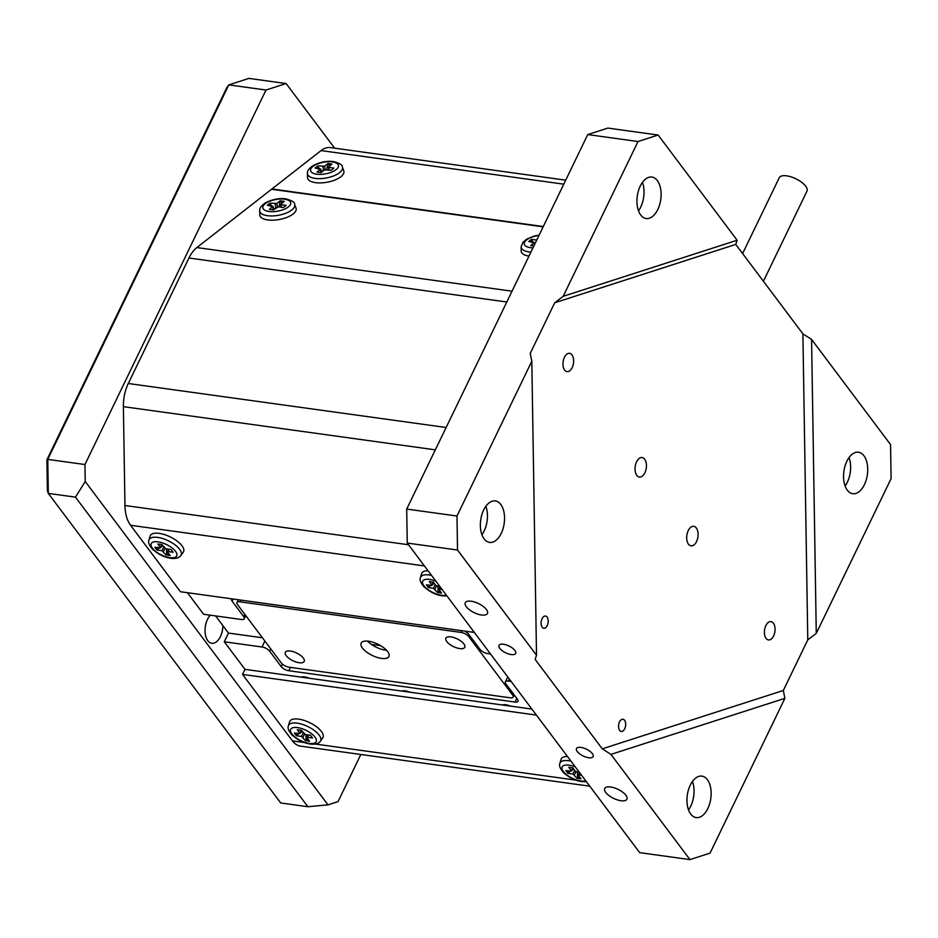 <?xml version="1.0" encoding="UTF-8"?>
<svg xmlns="http://www.w3.org/2000/svg" width="938" height="938" viewBox="0 0 938 938"><rect width="100%" height="100%" fill="white"/><g stroke="black" fill="none" stroke-linecap="round" stroke-linejoin="round"><path stroke-width="1.41" d="M624.708 728.791A6.156 3.494 97.9 0 0 622.961 719.247A6.156 3.494 97.9 0 0 619.537 721.908A6.156 3.494 97.9 0 0 621.273 731.452A6.156 3.494 97.9 0 0 624.708 728.791M547.229 625.599A6.156 3.494 97.9 0 0 545.494 616.055A6.156 3.494 97.9 0 0 542.07 618.717A6.156 3.494 97.9 0 0 543.806 628.261A6.156 3.494 97.9 0 0 547.229 625.599M644.875 472.799A9.849 5.581 97.9 0 0 642.096 457.533A9.849 5.581 97.9 0 0 636.609 461.789A9.849 5.581 97.9 0 0 639.388 477.055A9.849 5.581 97.9 0 0 644.875 472.799M696.524 541.589A9.849 5.581 97.9 0 0 693.745 526.324A9.849 5.581 97.9 0 0 688.258 530.58A9.849 5.581 97.9 0 0 691.036 545.846A9.849 5.581 97.9 0 0 696.524 541.589M588.689 757.74A9.239 3.775 -154.2 0 0 593.133 756.603A9.239 3.775 -154.2 0 0 589.92 751.279A9.239 3.775 -154.2 0 0 580.95 747.422A9.239 3.775 -154.2 0 0 576.507 748.559A9.239 3.775 -154.2 0 0 579.719 753.894A9.239 3.775 -154.2 0 0 588.689 757.74M511.222 654.548A9.239 3.775 -154.2 0 0 515.666 653.411A9.239 3.775 -154.2 0 0 512.441 648.088A9.239 3.775 -154.2 0 0 503.471 644.23A9.239 3.775 -154.2 0 0 499.028 645.379A9.239 3.775 -154.2 0 0 502.24 650.702A9.239 3.775 -154.2 0 0 511.222 654.548M620.979 800.735A12.323 5.03 -154.2 0 0 626.901 799.223A12.323 5.03 -154.2 0 0 622.609 792.118A12.323 5.03 -154.2 0 0 610.65 786.982A12.323 5.03 -154.2 0 0 604.717 788.506A12.323 5.03 -154.2 0 0 609.008 795.6A12.323 5.03 -154.2 0 0 620.979 800.735M481.522 615A12.323 5.03 -154.2 0 0 487.443 613.475A12.323 5.03 -154.2 0 0 483.152 606.37A12.323 5.03 -154.2 0 0 471.193 601.235A12.323 5.03 -154.2 0 0 465.271 602.759A12.323 5.03 -154.2 0 0 469.551 609.864A12.323 5.03 -154.2 0 0 481.522 615M773.604 635.941A9.239 5.229 97.9 0 0 770.989 621.624A9.239 5.229 97.9 0 0 765.854 625.611A9.239 5.229 97.9 0 0 768.457 639.927A9.239 5.229 97.9 0 0 773.604 635.941M572.168 367.637A9.239 5.229 97.9 0 0 569.565 353.333A9.239 5.229 97.9 0 0 564.418 357.319A9.239 5.229 97.9 0 0 567.033 371.624A9.239 5.229 97.9 0 0 572.168 367.637M485.872 506.262A20.941 11.866 -82.1 0 1 484.137 531.014A20.941 11.866 -82.1 0 1 481.933 534.73M483.668 509.991A20.941 11.866 -82.1 0 1 495.323 500.939A20.941 11.866 -82.1 0 1 501.232 533.382A20.941 11.866 -82.1 0 1 489.577 542.422A20.941 11.866 -82.1 0 1 483.668 509.991M642.448 182.371A20.941 11.866 -82.1 0 1 640.713 207.122A20.941 11.866 -82.1 0 1 638.508 210.839M640.244 186.099A20.941 11.866 -82.1 0 1 651.898 177.048A20.941 11.866 -82.1 0 1 657.808 209.479A20.941 11.866 -82.1 0 1 646.153 218.531A20.941 11.866 -82.1 0 1 640.244 186.099M849.054 457.545A20.941 11.866 -82.1 0 1 847.319 482.296A20.941 11.866 -82.1 0 1 845.115 486.013M846.85 461.273A20.941 11.866 -82.1 0 1 858.493 452.222A20.941 11.866 -82.1 0 1 864.402 484.665A20.941 11.866 -82.1 0 1 852.759 493.705A20.941 11.866 -82.1 0 1 846.85 461.273M692.479 781.448A20.941 11.866 -82.1 0 1 690.731 806.188A20.941 11.866 -82.1 0 1 688.527 809.904M690.274 785.165A20.941 11.866 -82.1 0 1 701.917 776.113A20.941 11.866 -82.1 0 1 707.827 808.556A20.941 11.866 -82.1 0 1 696.184 817.596A20.941 11.866 -82.1 0 1 690.274 785.165M802.893 333.846L811.569 339.415L890.561 444.612L891.1 478.615L816.271 633.408L807.782 639.868L802.893 333.846L735.744 244.419L554.71 302.775L530.24 353.392L531.811 361.236L456.982 516.029L457.521 550.031L407.244 543.067L406.705 509.064L587.751 134.568L607.859 128.084L658.136 135.037L737.127 240.245L735.744 244.419M811.569 339.415L816.271 633.408M407.244 543.067L639.669 852.642L689.946 859.607L610.955 754.398L602.278 748.841L783.324 690.474L807.782 639.868M689.946 859.607L710.054 853.123L784.883 698.329L610.955 754.398M602.278 748.841L535.129 659.402L536.513 655.24L457.521 550.031M536.513 655.24L531.811 361.236M783.324 690.474L784.883 698.329M554.71 302.775L563.187 296.314L638.016 141.532L587.751 134.568M406.705 509.064L456.982 516.029M658.136 135.037L638.016 141.532M563.187 296.314L737.127 240.245M409.929 692.197A9.849 4.022 -154.2 0 0 405.298 690.872A9.849 4.022 -154.2 0 0 401.792 691.072M510.471 706.115A9.849 4.022 -154.2 0 0 505.84 704.79A9.849 4.022 -154.2 0 0 502.334 704.989M309.388 678.28A9.849 4.022 -154.2 0 0 304.744 676.955A9.849 4.022 -154.2 0 0 301.25 677.154M509.322 679.018L508.314 681.094L511.175 681.492M508.314 681.094A6.156 2.521 -154.2 0 0 505.359 681.856A6.156 2.521 -154.2 0 0 505.875 683.837L517.495 699.314A6.156 2.521 25.8 0 1 518.011 701.296A6.156 2.521 25.8 0 1 515.044 702.058L516.815 698.411M290.452 667.375L288.822 670.74L515.044 702.058M288.822 670.74A6.156 2.521 25.8 0 1 281.212 666.613L282.408 664.127M270.707 648.826L269.593 651.124L281.212 666.613M269.593 651.124A6.156 2.521 -154.2 0 0 261.983 646.997L264.856 641.041M262.394 637.77L228.485 633.068L224.276 641.78L261.983 646.997M224.276 641.78L244.994 669.357L531.881 709.069M228.485 633.068L215.611 615.914M187.436 592.699L203.616 614.261L241.324 619.479A6.156 2.521 -154.2 0 0 244.279 618.717A6.156 2.521 -154.2 0 0 243.763 616.735L244.877 614.425M380.594 645.649L371.378 644.371M490.515 653.974L487.654 653.575A6.156 2.521 -154.2 0 1 480.045 649.436L468.425 633.959A6.156 2.521 25.8 0 0 464.638 631.075M233.222 599.03L232.143 601.258L243.763 616.735M232.143 601.258A6.156 2.521 25.8 0 1 231.627 599.265A6.156 2.521 25.8 0 1 231.967 598.866M222.845 625.552A15.395 8.723 -82.1 0 1 211.836 643.269A15.395 8.723 -82.1 0 1 207.826 640.666A15.395 8.723 -82.1 0 1 210.358 615.187M360.825 754.48L338.043 801.627L327.983 804.863L307.875 806.715L75.45 497.14L48.307 493.388L280.72 802.963L307.875 806.715M266.005 90.025L228.802 84.877L47.756 459.386L84.959 464.533L266.005 90.025L286.113 83.541L334.643 148.181M46.9 459.772L47.756 459.386L48.307 493.388L47.392 490.785L46.9 459.772L226.726 87.785L228.802 84.877L248.91 78.393L286.113 83.541M84.959 464.533L85.229 481.534L327.983 804.863M75.45 497.14L85.229 481.534M589.768 786.173L300.535 746.132A31.083 17.611 -82.1 0 1 292.445 740.891L242.543 674.422L536.407 715.096M244.994 669.357L242.543 674.422M424.422 565.942L130.558 525.268L180.459 591.737L474.323 632.411M506.801 302.001L188.96 258.009A31.083 17.611 -82.1 0 1 196.874 247.562L271.903 188.972L543.29 226.539M188.96 258.009L128.295 383.501L446.136 427.505M435.338 449.841L123.382 406.658L124.953 505.5L408.511 544.755M130.558 525.268A31.083 17.611 -82.1 0 1 124.953 505.5M123.382 406.658A31.083 17.611 -82.1 0 1 128.295 383.501M563.761 184.176L321.066 150.584L271.551 189.253L543.137 226.844M321.066 150.584A31.083 17.611 -82.1 0 1 330.446 147.594L565.708 180.166M148.919 540.206L150.139 535.985A18.479 7.551 25.8 0 1 159.167 533.37A18.479 7.551 25.8 0 1 177.446 541.32A18.479 7.551 25.8 0 1 183.367 552.048L180.811 555.624A17.787 7.27 25.8 0 0 175.558 545.259A17.787 7.27 25.8 0 0 157.69 537.392A17.787 7.27 25.8 0 0 148.919 540.206C148.028 542.293 149.154 545.213 152.308 548.965C158.018 554.206 164.209 557.313 170.88 558.298C175.617 558.884 178.924 557.993 180.811 555.624M169.145 549.246L168.019 551.556L173.049 552.248L170.986 549.492L165.956 548.8L161.852 544.532L157.83 543.981L160.41 547.417L161.817 544.532M168.019 551.556L167.539 552.095L170.118 555.542L166.096 554.979L161.993 550.712L163.751 547.065M162.004 544.732L160.515 547.815L154.899 547.264L156.963 550.02L161.993 550.712M159.378 547.886L156.963 550.02M157.455 549.011L156.294 547.464M169.215 554.335L166.589 553.971L166.096 554.979M166.589 553.971L166.507 548.871M162.849 545.857L160.914 546.983M446.945 595.947L442.349 595.876C435.678 594.891 429.498 591.784 423.788 586.543C420.634 582.791 419.497 579.872 420.388 577.785L421.608 573.564A18.479 7.551 25.8 0 1 428.021 570.738M440.039 586.742L435.912 585.547L433.321 582.111L429.299 581.56L431.89 584.995L433.286 582.111M440.414 587.235L439.5 589.134L442.103 589.486M439.5 589.134L439.007 589.674L441.587 593.121L437.565 592.558L433.462 588.29L435.232 584.644M433.473 582.31L431.996 585.394L426.368 584.843L428.432 587.598L433.462 588.29M430.847 585.464L428.432 587.598M428.924 586.59L427.763 585.042M440.684 591.913L438.058 591.55L437.565 592.558M438.058 591.55L437.976 586.449M434.317 583.436L432.395 584.562M586.402 781.682L581.806 781.612C575.135 780.639 568.944 777.532 563.234 772.291C560.08 768.539 558.954 765.619 559.845 763.532L561.065 759.311A18.479 7.551 25.8 0 1 567.467 756.485M579.485 772.478L575.357 771.294L572.778 767.859L568.756 767.296L571.336 770.743L572.731 767.847M579.86 772.982L578.945 774.87L581.548 775.234M578.945 774.87L578.465 775.421L581.044 778.857L577.022 778.306L572.919 774.038L574.677 770.391M572.93 768.058L571.441 771.13L565.825 770.59L567.889 773.346L572.919 774.038M570.292 771.212L567.889 773.346M568.381 772.326L567.22 770.79M580.141 777.661L577.515 777.297L577.022 778.306M577.515 777.297L577.433 772.197M573.775 769.183L571.84 770.309M528.997 256.097A18.479 7.68 169.6 0 1 521.188 251.091L521.141 246.706A17.787 7.387 169.6 0 0 528.833 251.865A17.787 7.387 169.6 0 0 530.943 252.064M534.484 244.736L534.132 242.848L530.732 245.51L533.91 245.944M534.132 242.848L528.786 241.476L531.518 239.342L536.747 240.058M530.158 241.664L531.717 240.445L531.518 239.342M531.717 240.445L533.335 242.11M294.555 204.109L296.068 208.236A18.479 7.68 169.6 0 1 287.52 217.135A18.479 7.68 169.6 0 1 267.764 219.938A18.479 7.68 169.6 0 1 259.779 214.908L259.72 210.522A17.787 7.387 169.6 0 0 267.412 215.681A17.787 7.387 169.6 0 0 286.758 212.856A17.787 7.387 169.6 0 0 294.555 204.109C294.942 202.291 291.999 200.544 285.738 198.856C279.02 197.988 272.208 199.348 265.302 202.936C261.256 205.762 259.404 208.283 259.72 210.522M281.142 207.192L280.626 204.378L284.249 201.353L280.228 200.802L276.816 203.464L277.449 206.899M280.626 204.378L281.635 207.263M273.31 209.878L272.724 206.653L269.312 209.315L273.333 209.878L278.434 206.817L283.452 207.521L286.184 205.387L281.154 204.695M272.724 206.653L267.365 205.293L270.097 203.159L276.816 203.464M268.737 205.481L270.296 204.261L270.097 203.159M270.296 204.261L271.914 205.914M273.075 207.11L274.717 208.799M278.961 206.899L280.228 200.802M280.427 201.905L283.077 202.268M342.3 166.823L343.812 170.951A18.479 7.68 169.6 0 1 335.265 179.862A18.479 7.68 169.6 0 1 315.508 182.652A18.479 7.68 169.6 0 1 307.512 177.622L307.465 173.237A17.787 7.387 169.6 0 0 315.156 178.396A17.787 7.387 169.6 0 0 334.503 175.57A17.787 7.387 169.6 0 0 342.3 166.823C342.687 165.018 339.744 163.259 333.471 161.582C326.752 160.715 319.94 162.063 313.034 165.651C309.001 168.477 307.136 171.009 307.465 173.237M328.886 169.919L328.37 167.093L331.982 164.068L327.96 163.517L324.548 166.178L325.181 169.614M328.37 167.093L329.367 169.977M321.054 172.592L320.456 169.379L317.044 172.041L321.066 172.592L324.478 169.93L331.196 170.235L333.928 168.101L328.898 167.41M320.456 169.379L315.109 168.008L317.841 165.874L324.548 166.178M316.481 168.195L318.041 166.976L317.841 165.874M318.041 166.976L319.647 168.641M320.819 169.837L322.449 171.513M326.694 169.614L327.96 163.517M328.159 164.619L330.821 164.982M288.365 725.953L289.584 721.732A18.479 7.551 25.8 0 1 298.612 719.106A18.479 7.551 25.8 0 1 316.892 727.067A18.479 7.551 25.8 0 1 322.813 737.796L320.268 741.372A17.787 7.27 25.8 0 0 315.004 730.995A17.787 7.27 25.8 0 0 297.147 723.139A17.787 7.27 25.8 0 0 288.365 725.953C287.474 728.04 288.611 730.96 291.765 734.712C297.475 739.953 303.666 743.06 310.326 744.033C315.062 744.62 318.381 743.74 320.268 741.372M308.59 734.982L307.476 737.291L312.506 737.995L310.443 735.24L305.413 734.548L301.309 730.28L297.287 729.717L299.867 733.164L301.262 730.268M307.476 737.291L306.984 737.843L309.575 741.278L305.554 740.727L301.45 736.459L303.209 732.813M301.461 730.479L299.972 733.551L294.356 733.012L296.42 735.767L301.45 736.459M298.823 733.633L296.42 735.767M296.9 734.747L295.74 733.211M308.661 740.082L306.034 739.719L305.554 740.727M306.034 739.719L305.952 734.618M302.306 731.605L300.371 732.73M763.403 281.259L806.973 191.141A15.395 6.285 -154.2 0 0 801.615 182.253A15.395 6.285 -154.2 0 0 786.654 175.84A15.395 6.285 -154.2 0 0 779.255 177.739L742.603 253.553M386.562 650.304A15.395 6.285 25.8 0 1 385.483 650.175A15.395 6.285 25.8 0 1 367.508 641.088M381.508 658.406A15.395 6.285 25.8 0 1 366.547 651.992A15.395 6.285 25.8 0 1 361.189 643.105A15.395 6.285 25.8 0 1 368.599 641.205A15.395 6.285 25.8 0 1 383.548 647.63A15.395 6.285 25.8 0 1 388.918 656.506A15.395 6.285 25.8 0 1 381.508 658.406M299.163 662.732A10.47 4.28 25.8 0 1 288.986 658.359A10.47 4.28 25.8 0 1 285.34 652.32A10.47 4.28 25.8 0 1 290.381 651.031A10.47 4.28 25.8 0 1 300.547 655.392A10.47 4.28 25.8 0 1 304.193 661.431A10.47 4.28 25.8 0 1 299.163 662.732M459.726 648.58A10.47 4.28 25.8 0 1 449.548 644.218A10.47 4.28 25.8 0 1 445.902 638.18A10.47 4.28 25.8 0 1 450.944 636.89A10.47 4.28 25.8 0 1 461.109 641.252A10.47 4.28 25.8 0 1 464.756 647.29A10.47 4.28 25.8 0 1 459.726 648.58M240.761 600.074L239.917 601.821A6.156 2.521 -154.2 0 0 236.951 602.583A6.156 2.521 -154.2 0 0 237.478 604.564L281.377 663.037A6.156 2.521 -154.2 0 0 288.986 667.176L510.178 697.79A6.156 2.521 -154.2 0 0 513.145 697.04A6.156 2.521 -154.2 0 0 512.629 695.046L513.285 693.698M469.375 635.225L468.73 636.574L512.629 695.046M468.73 636.574A6.156 2.521 -154.2 0 0 461.121 632.435L461.965 630.699M239.917 601.821L461.121 632.435M292.445 740.891L304.463 742.556M315.297 744.057L575.932 780.135M196.874 247.562L512.031 291.19M158.041 541.847A14.164 5.792 25.8 0 1 175.535 551.356A14.164 5.792 25.8 0 1 169.919 557.664A14.164 5.792 25.8 0 1 152.413 548.155A14.164 5.792 25.8 0 1 158.041 541.847M165.006 548.449L163.517 551.544M420.388 577.785A17.787 7.27 25.8 0 1 429.17 574.971A17.787 7.27 25.8 0 1 431.527 575.404M446.254 595.032A14.164 5.792 25.8 0 1 441.388 595.243A14.164 5.792 25.8 0 1 423.882 585.734A14.164 5.792 25.8 0 1 429.51 579.426A14.164 5.792 25.8 0 1 435.877 581.197M436.487 586.027L434.986 589.123M559.845 763.532A17.787 7.27 25.8 0 1 568.616 760.718A17.787 7.27 25.8 0 1 570.972 761.152M585.711 780.768A14.164 5.792 25.8 0 1 580.845 780.991A14.164 5.792 25.8 0 1 563.339 771.482A14.164 5.792 25.8 0 1 568.956 765.174A14.164 5.792 25.8 0 1 575.322 766.944M575.932 771.775L574.443 774.87M532.983 247.855A14.164 5.886 169.6 0 1 530.357 247.644A14.164 5.886 169.6 0 1 524.963 241.617A14.164 5.886 169.6 0 1 538.975 235.45M284.624 199.208A14.164 5.886 169.6 0 1 288.341 206.935A14.164 5.886 169.6 0 1 268.936 211.46A14.164 5.886 169.6 0 1 265.219 203.734A14.164 5.886 169.6 0 1 284.624 199.208M275.866 207.896L275.127 203.851M332.357 161.934A14.164 5.886 169.6 0 1 336.074 169.661A14.164 5.886 169.6 0 1 316.669 174.175A14.164 5.886 169.6 0 1 312.952 166.46A14.164 5.886 169.6 0 1 332.357 161.934M323.61 170.61L322.86 166.577M297.487 727.595A14.164 5.792 25.8 0 1 314.992 737.104A14.164 5.792 25.8 0 1 309.364 743.412A14.164 5.792 25.8 0 1 291.87 733.903A14.164 5.792 25.8 0 1 297.487 727.595M304.463 734.196L302.962 737.291M507.739 676.919L505.359 681.856M245.779 615.621L244.279 618.717M168.652 549.176L167.433 551.708M440.098 586.825L438.902 589.287M579.543 772.56L578.359 775.023M539.151 235.086L534.168 236.059L526.71 239.12L522.982 242.227L521.141 246.706M534.683 244.337L534.343 242.485M273.556 209.702L272.923 206.29M321.288 172.428L320.667 169.016M308.11 734.911L306.89 737.444M514.176 694.906L513.145 697.04M238.322 599.745L236.951 602.583"/></g></svg>
